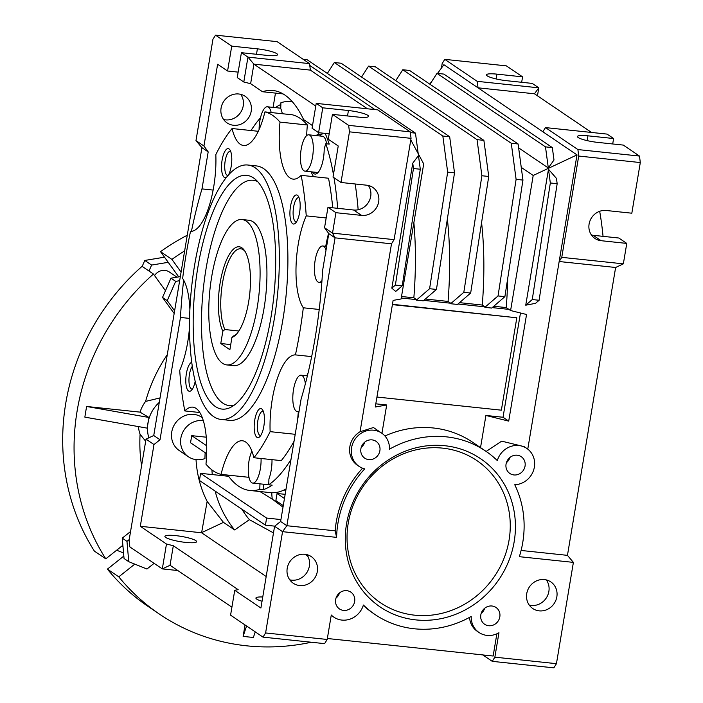 <?xml version="1.0" encoding="UTF-8"?>
<svg xmlns="http://www.w3.org/2000/svg" width="703" height="703" viewBox="0 0 703 703"><rect width="100%" height="100%" fill="white"/><g stroke="black" fill="none" stroke-linecap="round" stroke-linejoin="round"><path stroke-width="1.05" d="M145.67 441.247L140.09 434.278A150.055 139.045 124.1 0 0 141.584 465.65M153.447 274.047L142.068 266.34A219.274 203.176 124.1 0 0 65.766 403.197A219.274 203.176 124.1 0 0 94.413 551.134L105.793 558.841A219.274 203.176 124.1 0 1 77.137 410.904A219.274 203.176 124.1 0 1 153.447 274.047L165.469 290.699L170.952 278.168L180.337 276.622M123.825 556.073L107.41 569.131L118.781 576.838A219.274 203.176 124.1 0 0 159.44 614.114A219.274 203.176 124.1 0 0 311.297 642.234M107.41 569.131A219.274 203.176 124.1 0 0 148.061 606.408L159.44 614.114M167.279 354.672A150.055 139.045 124.1 0 0 145.591 401.413L160.038 397.924M184.643 250.901A219.274 203.176 124.1 0 0 171.91 259.381L181.093 272.105M174.168 313.503L162.525 297.448L165.469 290.699M154.106 563.34L146.953 569.026L128.763 561.697L124.044 558.498L122.876 545.264L105.793 558.841M122.876 545.264L122.243 538.138L130.556 531.53M118.781 576.838L134.783 564.122M86.654 406.483L148.974 417.477L147.191 428.136L84.87 417.143A210.135 194.713 124.1 0 1 86.654 406.483L140.029 412.125A34.719 32.171 -55.9 0 1 145.591 401.413M245.031 624.949L243.124 636.329A210.135 194.713 124.1 0 0 253.388 637.419L255.242 631.874M140.09 434.278A34.719 32.171 -55.9 0 1 138.403 426.589M148.974 417.477L140.029 412.125M148.843 437.828A33.366 30.914 -55.9 0 1 159.3 402.362M243.124 636.329L246.568 625.995M187.27 235.215A219.274 203.176 124.1 0 0 160.53 251.665L171.91 259.381M160.53 251.665L178.738 276.885M154.572 275.602A10.967 10.158 -55.9 0 1 169.3 271.973L176.98 277.175M128.763 561.697L126.971 541.336L129.22 539.553M122.243 538.138L126.971 541.336M170.952 278.168L175.671 281.367L179.652 280.717M162.525 297.448L167.244 300.647L175.671 281.367M174.608 310.858L167.244 300.647M123.491 552.242L122.893 552.716L116.654 550.203M142.173 266.411L144.783 260.444L151.611 265.066L168.228 262.324M144.783 260.444L164.511 257.184M149.001 271.033L151.611 265.066M220.206 282.588A45.686 15.396 96 0 1 244.389 250.391A45.686 15.396 96 0 1 248.651 301.868A45.686 15.396 96 0 1 235.426 335.226A45.686 15.396 96 0 1 231.937 337.405L229.881 349.69L220.777 343.521L222.833 331.236A45.686 15.396 96 0 1 220.206 282.588M245.039 251.384A43.858 14.781 -84 0 0 240.742 248.792A43.858 14.781 -84 0 0 222.482 283.16A43.858 14.781 -84 0 0 224.855 329.531L222.833 331.236M257.184 307.65A73.094 24.64 96 0 1 226.753 364.919A73.094 24.64 96 0 1 211.673 276.806A73.094 24.64 96 0 1 242.104 219.538A73.094 24.64 96 0 1 257.184 307.65M231.937 337.405L233.958 335.7A43.858 14.781 -84 0 0 236.27 334.391M238.871 331.016L224.855 329.531M220.777 343.521L230.733 344.575M299.083 197.78A12.144 4.095 -84 0 0 298.634 197.657A12.144 4.095 -84 0 0 293.423 208.237A12.144 4.095 -84 0 0 295.383 221.55A12.144 4.095 -84 0 0 296.086 221.814A12.144 4.095 -84 0 0 296.543 221.788M297.422 195.276A14.622 4.93 -84 0 0 290.497 206.41A14.622 4.93 -84 0 0 292.668 223.712A14.622 4.93 -84 0 0 295.365 223.255A14.622 4.93 -84 0 0 299.944 210.012A14.622 4.93 -84 0 0 298.239 196.102A14.622 4.93 -84 0 0 297.422 195.276M230.689 151.444A12.144 4.095 -84 0 0 230.25 151.321A12.144 4.095 -84 0 0 225.03 161.901A12.144 4.095 -84 0 0 226.999 175.214A12.144 4.095 -84 0 0 227.702 175.478A12.144 4.095 -84 0 0 228.088 175.469M228.282 175.249A14.622 4.93 -84 0 0 231.718 161.795A14.622 4.93 -84 0 0 229.846 149.765A14.622 4.93 -84 0 0 229.037 148.939A14.622 4.93 -84 0 0 222.113 160.073A14.622 4.93 -84 0 0 224.283 177.376A14.622 4.93 -84 0 0 226.612 177.218M192.271 366.368A12.144 4.095 -84 0 0 188.993 378.697A12.144 4.095 -84 0 0 191.251 388.829A12.144 4.095 -84 0 0 191.954 389.093A12.144 4.095 -84 0 0 192.411 389.067M191.699 362.317A14.622 4.93 -84 0 0 186.04 376.043A14.622 4.93 -84 0 0 188.536 390.982A14.622 4.93 -84 0 0 191.234 390.525A14.622 4.93 -84 0 0 195.17 381.413M263.335 411.396A12.144 4.095 -84 0 0 262.887 411.273A12.144 4.095 -84 0 0 257.676 421.844A12.144 4.095 -84 0 0 259.635 435.166A12.144 4.095 -84 0 0 260.338 435.429A12.144 4.095 -84 0 0 260.795 435.403M261.683 408.891A14.622 4.93 -84 0 0 254.75 420.025A14.622 4.93 -84 0 0 256.92 437.319A14.622 4.93 -84 0 0 259.618 436.862A14.622 4.93 -84 0 0 264.205 423.619A14.622 4.93 -84 0 0 262.491 409.717A14.622 4.93 -84 0 0 261.683 408.891M226.753 364.919L233.589 365.639A73.094 24.64 -84 0 0 264.996 301.991A73.094 24.64 -84 0 0 253.168 221.867A73.094 24.64 -84 0 0 248.95 220.259L242.104 219.538M253.546 177.947A117.515 39.614 -84 0 0 197.842 267.439A117.515 39.614 -84 0 0 215.303 406.51A117.515 39.614 -84 0 0 230.496 407.424A117.515 39.614 -84 0 0 273.819 296.385A117.515 39.614 -84 0 0 254.644 178.747A117.515 39.614 -84 0 0 253.546 177.947M257.658 181.585A113.288 38.19 -84 0 0 205.487 272.21A113.288 38.19 -84 0 0 222.833 403.127A113.288 38.19 -84 0 0 234.037 405.279M261.059 458.488A18.269 6.16 96 0 1 260.356 468.769A18.269 6.16 96 0 1 252.755 483.093L266.437 484.534A18.269 6.16 -84 0 0 268.783 483.541M252.755 483.093A18.269 6.16 96 0 1 248.985 461.063A18.269 6.16 96 0 1 251.902 451.185M259.091 129.554A18.269 6.16 96 0 1 267.421 106.786A18.269 6.16 96 0 1 268.476 107.19A18.269 6.16 96 0 1 271.191 112.55M326.579 143.816A18.269 6.16 -84 0 0 323.529 136.663A18.269 6.16 -84 0 0 322.475 136.259L308.793 134.818A18.269 6.16 96 0 1 309.847 135.213A18.269 6.16 96 0 1 312.8 155.249A18.269 6.16 96 0 1 304.953 171.154A18.269 6.16 96 0 1 303.898 170.759A18.269 6.16 96 0 1 300.937 150.723A18.269 6.16 96 0 1 308.793 134.818M321.974 280.567A18.269 6.16 96 0 1 318.916 282.342A18.269 6.16 96 0 1 315.146 260.312A18.269 6.16 96 0 1 322.747 245.997A18.269 6.16 96 0 1 326.043 250.013M299.109 410.983A18.269 6.16 96 0 1 297.29 411.545A18.269 6.16 96 0 1 296.235 411.141A18.269 6.16 96 0 1 293.283 391.114A18.269 6.16 96 0 1 301.13 375.2A18.269 6.16 96 0 1 302.185 375.604A18.269 6.16 96 0 1 305.366 383.812M262.755 596.996A16.081 2.68 9.5 0 0 255.918 598.051A16.081 2.68 9.5 0 0 256.727 599.114A16.081 2.68 9.5 0 0 262.043 601.258M195.812 540.616A16.081 2.68 9.5 0 0 178.439 535.958A16.081 2.68 9.5 0 0 164.897 536.371A16.081 2.68 9.5 0 0 165.706 537.435A16.081 2.68 9.5 0 0 183.079 542.092A16.081 2.68 9.5 0 0 196.62 541.679A16.081 2.68 9.5 0 0 195.812 540.616M437.547 73.42L443.883 64.694L542.874 131.769L545.475 127.594L577.901 149.563L578.718 156.048L561.767 257.342L559.166 261.516L615.626 267.483L567.453 555.352L573.393 562.382L519.341 556.679A98.675 91.434 124.1 0 0 514.745 484.727A20.097 18.621 124.1 0 0 533.586 470.254A20.097 18.621 124.1 0 0 526.828 448.444A20.097 18.621 124.1 0 0 497.32 460.588A98.675 91.434 124.1 0 0 485.703 451.124A98.675 91.434 124.1 0 0 389.471 449.199A20.097 18.621 124.1 0 0 381.659 433.11L373.442 427.538L360.059 431.739L391.501 243.809L394.102 239.635L411.053 138.342L410.236 131.856L377.81 109.888L316.218 103.376L322.765 107.814L348.424 110.52A15.536 2.592 -170.5 0 1 367.801 115.336A15.536 2.592 -170.5 0 1 368.583 116.364A15.536 2.592 -170.5 0 1 358.099 117.076L332.431 114.361L328.275 139.247L338.231 145.987L333.02 177.086L340.99 182.481L349.461 131.839L348.644 125.354L332.431 114.361M238.159 72.128L227.579 71.012L231.735 46.134L257.403 48.85A15.536 2.592 -170.5 0 1 276.78 53.656A15.536 2.592 -170.5 0 1 277.553 54.685A15.536 2.592 -170.5 0 1 267.07 55.396L241.41 52.69L237.245 77.567L243.792 81.996L250.628 83.701L253.897 64.149L315.77 106.074M240.698 94.334A16.081 14.904 -55.9 0 1 241.076 111.707A16.081 14.904 -55.9 0 1 225.566 119.87A16.081 14.904 -55.9 0 1 223.624 119.528M238.765 93.991A16.081 14.904 124.1 0 0 222.078 104.519A16.081 14.904 124.1 0 0 227.122 122.937A16.081 14.904 124.1 0 0 233.528 125.266A16.081 14.904 124.1 0 0 250.206 114.738A16.081 14.904 124.1 0 0 245.162 96.311A16.081 14.904 124.1 0 0 238.765 93.991M539.166 610.854A16.081 14.904 -55.9 0 1 532.769 608.526A16.081 14.904 -55.9 0 1 527.725 590.107A16.081 14.904 -55.9 0 1 544.403 579.58A16.081 14.904 -55.9 0 1 550.809 581.899A16.081 14.904 -55.9 0 1 555.853 600.327A16.081 14.904 -55.9 0 1 539.166 610.854M546.336 579.913A16.081 14.904 -55.9 0 1 546.714 597.286A16.081 14.904 -55.9 0 1 531.204 605.459A16.081 14.904 -55.9 0 1 529.262 605.116M299.654 585.555A16.081 14.904 -55.9 0 1 293.248 583.226A16.081 14.904 -55.9 0 1 288.204 564.808A16.081 14.904 -55.9 0 1 304.882 554.28A16.081 14.904 -55.9 0 1 311.288 556.609A16.081 14.904 -55.9 0 1 316.332 575.028A16.081 14.904 -55.9 0 1 299.654 585.555M306.824 554.623A16.081 14.904 -55.9 0 1 307.202 571.996A16.081 14.904 -55.9 0 1 291.683 580.16A16.081 14.904 -55.9 0 1 289.75 579.817M343.503 610.397A10.141 9.394 -55.9 0 1 339.461 608.93A10.141 9.394 -55.9 0 1 336.28 597.313A10.141 9.394 -55.9 0 1 346.807 590.678A10.141 9.394 -55.9 0 1 350.841 592.137A10.141 9.394 -55.9 0 1 354.022 603.754A10.141 9.394 -55.9 0 1 343.503 610.397M488.673 625.732A10.141 9.394 -55.9 0 1 484.631 624.264A10.141 9.394 -55.9 0 1 481.45 612.647A10.141 9.394 -55.9 0 1 491.968 606.004A10.141 9.394 -55.9 0 1 496.01 607.471A10.141 9.394 -55.9 0 1 499.192 619.088A10.141 9.394 -55.9 0 1 488.673 625.732M513.902 474.947A10.141 9.394 -55.9 0 1 509.868 473.479A10.141 9.394 -55.9 0 1 506.687 461.862A10.141 9.394 -55.9 0 1 517.206 455.219A10.141 9.394 -55.9 0 1 521.239 456.686A10.141 9.394 -55.9 0 1 524.429 468.303A10.141 9.394 -55.9 0 1 513.902 474.947M368.732 459.613A10.141 9.394 -55.9 0 1 364.699 458.145A10.141 9.394 -55.9 0 1 361.518 446.528A10.141 9.394 -55.9 0 1 372.036 439.885A10.141 9.394 -55.9 0 1 376.079 441.352A10.141 9.394 -55.9 0 1 379.26 452.969A10.141 9.394 -55.9 0 1 368.732 459.613M514.183 541.662A89.536 82.963 124.1 0 0 444.929 445.737A89.536 82.963 124.1 0 0 346.526 523.955A89.536 82.963 124.1 0 0 415.781 619.888A89.536 82.963 124.1 0 0 514.183 541.662M509.06 540.15A85.88 79.58 124.1 0 0 442.626 448.136A85.88 79.58 124.1 0 0 348.24 523.164A85.88 79.58 124.1 0 0 414.673 615.178A85.88 79.58 124.1 0 0 509.06 540.15M331.227 615.336A20.097 18.621 124.1 0 0 332.168 616.021L333.881 617.172A20.097 18.621 124.1 0 0 341.878 620.081A20.097 18.621 124.1 0 0 363.389 605.028A98.675 91.434 124.1 0 0 375.007 614.501A98.675 91.434 124.1 0 0 471.238 616.426A20.097 18.621 124.1 0 0 479.051 632.507A20.097 18.621 124.1 0 0 487.047 635.415A20.097 18.621 124.1 0 0 498.945 632.726L494.859 657.173L556.442 663.676L553.85 667.85L492.258 661.347L482.768 654.915M327.194 639.466L324.593 643.64L263.001 637.129L230.575 615.16L234.74 590.283L260.91 608.016L274.592 526.275L282.553 531.67L265.602 632.955L327.194 639.466L331.28 615.02A20.097 18.621 124.1 0 0 333.881 617.172M469.551 617.357A20.097 18.621 124.1 0 0 477.337 631.356L479.051 632.507M203.308 420.614A20.097 18.621 124.1 0 0 202.956 420.57A20.097 18.621 124.1 0 0 182.103 433.733A20.097 18.621 124.1 0 0 188.404 456.757A20.097 18.621 124.1 0 0 196.409 459.665A20.097 18.621 124.1 0 0 204.96 458.567A111.469 103.279 124.1 0 1 205.171 452.688M188.404 456.757L179.3 450.588A20.097 18.621 -55.9 0 1 173 427.565A20.097 18.621 -55.9 0 1 193.852 414.401A20.097 18.621 -55.9 0 1 201.743 417.239A111.469 103.279 124.1 0 1 201.928 416.703M333.45 174.537A195.522 65.906 -84 0 0 325.814 143.737L329.232 144.097A195.522 65.906 -84 0 0 325.181 133.385M337.677 208.325A195.522 65.906 -84 0 0 334.004 177.754M227.702 475.079A195.522 65.906 -84 0 0 238.537 486.16A195.522 65.906 -84 0 0 249.82 490.466A195.522 65.906 -84 0 0 259.785 489.332L263.212 489.692A195.522 65.906 -84 0 0 272.166 485.158L268.739 484.798A195.522 65.906 -84 0 0 290.989 459.49M249.82 490.466L270.347 492.627A195.522 65.906 -84 0 0 284.785 489.64A195.522 65.906 -84 0 0 286.059 488.963M358.152 209.766A195.522 65.906 -84 0 0 355.182 183.984M312.413 171.945A20.097 6.775 -84 0 0 313.863 173.615A20.097 6.775 -84 0 0 315.023 174.063A20.097 6.775 -84 0 0 324.197 148.641L325.814 143.737M282.29 113.719A20.097 6.775 -84 0 0 280.734 108.596L280.919 102.717A195.522 65.906 -84 0 1 290.893 101.584A195.522 65.906 -84 0 1 292.395 101.794M189.494 327.545A56.644 19.095 -84 0 1 179.722 370.393A182.727 61.6 -84 0 0 184.81 410.93A56.644 19.095 -84 0 1 192.789 407.142A56.644 19.095 -84 0 1 205.97 464.156A182.727 61.6 -84 0 0 213.246 470.834A182.727 61.6 -84 0 0 221.05 474.376L248.423 477.267A56.644 19.095 -84 0 1 248.73 476.01M258.282 131.294L232.069 128.526A56.644 19.095 -84 0 0 240.259 144.247A56.644 19.095 -84 0 0 243.528 145.486A56.644 19.095 -84 0 0 264.917 111.891L292.29 114.782A182.727 61.6 -84 0 1 307.369 124.993L279.996 122.102A56.644 19.095 -84 0 0 289.9 177.877A56.644 19.095 -84 0 0 293.169 179.124A56.644 19.095 -84 0 0 301.148 175.337L328.521 178.228A182.727 61.6 -84 0 1 332.73 207.798M220.988 419.427L229.547 420.332A127.911 43.12 -84 0 0 284.495 308.951A127.911 43.12 -84 0 0 263.792 168.738A127.911 43.12 -84 0 0 256.419 165.926L247.86 165.02A127.911 43.12 -84 0 0 192.912 276.411A127.911 43.12 -84 0 0 213.607 416.615A127.911 43.12 -84 0 0 220.988 419.427A127.911 43.12 -84 0 0 275.945 308.046A127.911 43.12 -84 0 0 255.242 167.832A127.911 43.12 -84 0 0 247.86 165.02M362.563 468.198A98.675 91.434 124.1 0 0 336.262 521.898A98.675 91.434 124.1 0 0 335.173 530.827L286.868 525.721L335.05 237.842L391.501 243.809M381.659 433.11A20.097 18.621 124.1 0 0 354.971 439.305A20.097 18.621 124.1 0 0 359.11 466.388A20.097 18.621 124.1 0 0 364.708 468.875A98.675 91.434 124.1 0 0 337.967 523.05A98.675 91.434 124.1 0 0 336.605 537.373L282.553 531.67L286.868 525.721L280.611 521.485L301.086 399.163A204.661 68.991 96 0 0 322.589 270.629L328.784 233.607L324.549 227.728L332.51 233.132L335.05 237.842L328.784 233.607M376.94 397.037L501.362 410.174L516.819 317.774L392.406 304.636M481.581 222.64A174.326 58.762 96 0 1 482.284 305.049L459.56 302.65M482.284 305.049L484.938 306.851L457.996 304.004M450.641 303.722L457.486 304.443L470.667 293.046L463.822 292.325L450.641 303.722L450.72 303.23L423.786 300.383M416.422 300.111L423.268 300.831L436.449 289.434L429.603 288.713L416.422 300.111L416.501 299.619L401.264 298.01M375.806 403.83L386.685 404.972L381.949 433.312M485.703 451.124L472.618 442.257A98.675 91.434 124.1 0 0 384.928 435.983M480.536 447.618L485.914 415.455L503.023 417.266L520.475 312.984M493.778 306.262L506.23 307.58L508.893 309.373L492.214 307.615M395.763 80.652L402.784 69.746L409.621 70.467L518.111 143.983L522.953 180.082L504.886 296.657L491.696 308.063L484.859 307.343L484.938 306.851M516.819 317.774L392.459 304.311M506.23 307.58A174.326 58.762 -84 0 0 507.707 278.423M413.874 222.666A174.326 58.762 96 0 1 413.847 297.817L401.51 296.517M447.363 219.028A174.326 58.762 96 0 1 448.066 301.429L425.35 299.03M448.066 301.429L450.72 303.23M386.685 404.972L375.27 407.019L393.109 300.401L401.105 298.968L423.707 163.913L410.798 139.888M391.835 288.168L395.719 291.455L402.23 285.822L395.385 285.093L391.835 288.168L412.749 163.21L413.461 168.518L395.385 285.093M402.23 285.822L420.297 169.238L418.461 155.521L412.749 163.21M227.579 71.012L217.622 64.272L203.94 146.013L195.979 140.618L212.93 39.324L215.522 35.15L277.114 41.653L309.54 63.63L310.357 70.115L367.432 108.789M263.388 484.218L263.212 489.692M280.866 104.448A195.522 65.906 -84 0 0 275.391 107.612L275.391 107.629M322.317 133.087L321.851 134.501A20.097 6.775 -84 0 0 319.672 135.96M315.832 172.305A20.097 6.775 -84 0 0 316.807 173.588M177.824 570.537L162.314 568.903L129.879 546.934L129.071 540.44L146.022 439.155L153.746 435.517L201.919 147.648L195.979 140.618M573.393 562.382L556.442 663.676M265.602 632.955L263.001 637.129M234.74 590.283L238.168 589.668L173.316 545.721L166.47 544.025L162.314 568.903L170.038 565.274L231.911 607.19M166.47 544.025L140.301 526.292L153.983 444.551L146.022 439.155M591.548 132.463L534.473 93.789L478.022 87.822L477.205 81.337L538.797 87.84L537.461 95.81M521.67 82.286L522.584 76.855L496.916 74.14A15.536 2.592 9.5 0 0 486.432 74.861A15.536 2.592 9.5 0 0 506.591 80.696L532.25 83.411L538.797 87.84L534.473 93.789M441.414 68.094L442.178 63.534L444.779 59.36L506.371 65.871L522.584 76.855M545.475 127.594L607.067 134.097L613.605 138.526L587.945 135.82A15.536 2.592 9.5 0 0 577.462 136.531A15.536 2.592 9.5 0 0 597.612 142.375L623.28 145.082L639.493 156.066L640.301 162.56L631.83 213.202L606.171 210.487A15.536 14.394 124.1 0 0 590.054 220.663A15.536 14.394 124.1 0 0 594.923 238.458A15.536 14.394 124.1 0 0 601.109 240.698L626.777 243.414L623.35 263.845L615.626 267.483M613.605 138.526L612.7 143.966M310.357 70.115L253.897 64.149L247.957 57.119L243.792 81.996M312.501 125.617L303.634 119.615A204.661 68.991 -84 0 0 273.028 90.511A204.661 68.991 -84 0 0 262.483 91.733L250.628 83.701M329.18 133.807L318.6 132.691L312.062 128.254L316.218 103.376M283.089 93.903L262.483 91.733M215.522 35.15L231.735 46.134M322.765 107.814L318.6 132.691M241.41 52.69L247.957 57.119L309.54 63.63M189.573 318.406L180.478 317.44L160.012 439.762L153.983 444.551M266.182 576.522L201.603 532.769L140.301 526.292M201.603 532.769L207.148 501.397L223.457 522.382L234.635 529.957L249.38 519.666L273.476 532.918M196.032 459.621A111.469 103.279 124.1 0 0 207.148 501.397M203.94 146.013L208.185 151.883L201.989 188.905A204.661 68.991 -84 0 0 191.436 231.34M213.114 190.082L201.989 188.905M273.089 107.366L275.471 93.104M183.668 280.128A204.661 68.991 -84 0 0 180.478 317.44M591.443 235.013A15.536 14.394 124.1 0 0 593.147 235.303L618.807 238.018L626.777 243.414M394.102 239.635L332.51 233.132L335.929 212.693L327.967 207.297L324.549 227.728M274.592 526.275L280.611 521.485M223.457 522.382L201.946 532.496M305.322 554.333L307.958 556.495M211.937 469.894A111.469 103.279 124.1 0 0 212.271 474.569M215.144 491.098A111.469 103.279 124.1 0 0 234.635 529.957M486.168 451.44L501.661 441.15L524.157 446.633L526.828 448.444M360.059 431.739A20.097 18.621 124.1 0 0 357.405 465.237L359.11 466.388M508.893 309.373L510.598 310.533L533.199 175.478L521.248 167.384M336.605 537.373L335.173 530.827M363.284 605.388A98.675 91.434 124.1 0 0 373.293 613.341L375.007 614.501M533.199 175.478L577.005 154.897L527.768 449.129M521.099 550.458L567.453 555.352M432.389 80.52L429.77 84.123M510.598 310.533L526.556 314.496L508.708 421.115L485.914 415.455M535.545 303.344L525.739 305.19L548.481 169.256L556.451 178.386L557.163 183.694L539.096 300.278L535.545 303.344M542.874 131.769L577.005 154.897M444.779 59.36L477.205 81.337M206.656 453.69L190.531 442.767L191.726 435.658L206.717 445.816M206.278 437.196L191.726 435.658M327.352 638.5L493.146 656.013L496.863 633.807M494.859 657.173L492.258 661.347M577.901 149.563L639.493 156.066M578.718 156.048L640.301 162.56M561.767 257.342L623.35 263.845M410.236 131.856L348.644 125.354M411.053 138.342L349.461 131.839M335.929 212.693L361.597 215.399A15.536 14.394 124.1 0 0 377.704 205.232A15.536 14.394 124.1 0 0 372.836 187.437A15.536 14.394 124.1 0 0 366.65 185.197L340.99 182.481M327.967 207.297L353.627 210.004A15.536 14.394 124.1 0 0 368.565 202.2A15.536 14.394 124.1 0 0 368.354 185.478M285.154 494.332L277.052 493.48L284.46 498.497M283.274 505.606L275.866 500.589L277.052 493.48M603.042 236.349A182.727 61.6 -84 0 0 599.677 211.295M294.047 441.212A182.727 61.6 -84 0 1 281.27 460.623L253.888 457.732A56.644 19.095 -84 0 0 242.43 440.772A56.644 19.095 -84 0 0 221.05 474.376M253.888 457.732A182.727 61.6 -84 0 0 270.128 431.651L295.207 434.305M311.657 356.606L295.427 354.892A56.644 19.095 -84 0 0 270.128 431.651M295.427 354.892A182.727 61.6 -84 0 0 303.309 307.791L319.224 309.469M326.183 217.974L306.236 215.865A56.644 19.095 -84 0 0 303.309 307.791M306.236 215.865A182.727 61.6 -84 0 0 301.148 175.337M279.996 122.102A182.727 61.6 -84 0 0 264.917 111.891M232.069 128.526A182.727 61.6 -84 0 0 215.83 154.607A56.644 19.095 -84 0 1 190.531 231.375A182.727 61.6 -84 0 0 182.648 278.476A56.644 19.095 -84 0 1 189.88 309.522M308.09 372.871A56.644 19.095 -84 0 0 306.816 375.806M298.362 411.659A56.644 19.095 -84 0 0 297.703 419.357M328.591 233.326A56.644 19.095 -84 0 0 325.753 246.314M307.369 124.993A56.644 19.095 -84 0 0 306.675 135.609M311.157 171.813A56.644 19.095 -84 0 0 313.529 176.646M184.81 410.93L199.801 412.512M321.851 134.501L318.433 134.141A20.097 6.775 -84 0 0 316.245 135.6M268.739 484.798L268.924 478.919A20.097 6.775 -84 0 0 271.991 459.648M318.898 132.718L318.433 134.141M275.391 107.612L271.964 107.269A195.522 65.906 -84 0 0 271.947 107.26M259.961 483.849L259.785 489.332M260.497 117.744A195.522 65.906 -84 0 0 250.997 130.53M429.981 84.263L436.994 73.358L443.839 74.087L552.33 147.595L553.99 159.994L548.314 167.982L518.629 147.867M202.279 417.6L201.743 417.239M413.847 297.817L416.501 299.619M271.745 492.733A89.176 82.629 124.1 0 0 272.254 499.13L259.934 491.529M283.01 507.162L272.254 499.13M241.981 509.288A93.78 86.891 124.1 0 0 249.38 519.666M503.023 417.266L508.708 421.115M364.752 442.134A10.141 9.394 -55.9 0 1 361.228 447.345M509.921 457.468A10.141 9.394 -55.9 0 1 506.397 462.679M484.692 608.253A10.141 9.394 -55.9 0 1 481.16 613.464M339.523 592.919A10.141 9.394 -55.9 0 1 335.99 598.13M208.185 151.883L201.919 147.648M160.012 439.762L153.746 435.517M173.316 545.721L170.038 565.274M265.418 525.167L199.424 480.448L200.619 473.339L266.613 518.058L265.418 525.167L274.741 526.152M266.613 518.058L280.936 519.57M200.619 473.339L228.58 476.291M309.768 65.441L374.91 109.58M303.028 59.21L306.974 59.632L415.464 133.139L410.332 132.595M415.464 133.139L418.215 153.702M420.297 169.238L413.461 168.518M436.994 73.358L545.484 146.874L552.33 147.595M545.484 146.874L548.314 167.982M548.481 169.256L550.326 182.973L557.163 183.694M550.326 182.973L532.259 299.548L539.096 300.278M532.259 299.548L525.739 305.19M504.886 296.657L498.04 295.937L484.859 307.343M402.784 69.746L511.266 143.254L516.107 179.362L498.04 295.937M518.111 143.983L511.266 143.254M522.953 180.082L516.107 179.362M327.334 73.428L334.347 62.523L341.192 63.244L449.674 136.751L454.516 172.85L436.449 289.434M334.347 62.523L442.837 136.031L449.674 136.751M442.837 136.031L447.67 172.13L454.516 172.85M447.67 172.13L429.603 288.713M361.544 77.04L368.565 66.135L375.411 66.855L483.892 140.363L488.734 176.471L470.667 293.046M368.565 66.135L477.047 139.642L483.892 140.363M477.047 139.642L481.889 175.741L488.734 176.471M481.889 175.741L463.822 292.325M353.627 210.004L361.597 215.399M593.147 235.303L601.109 240.698M257.403 48.85L256.49 54.28M348.424 110.52L347.519 115.96M496.916 74.14L496.116 78.947M587.945 135.82L587.137 140.618M121.83 546.099L123.016 546.908M318.02 172.543L304.953 171.154M321.816 282.65L318.916 282.342M298.977 411.721L297.29 411.545M292.343 101.733L290.893 101.584M285.84 490.263L283.933 490.061M307.369 375.859L301.13 375.2M326.649 246.41L322.747 245.997M280.743 108.192L267.421 106.786"/></g></svg>
